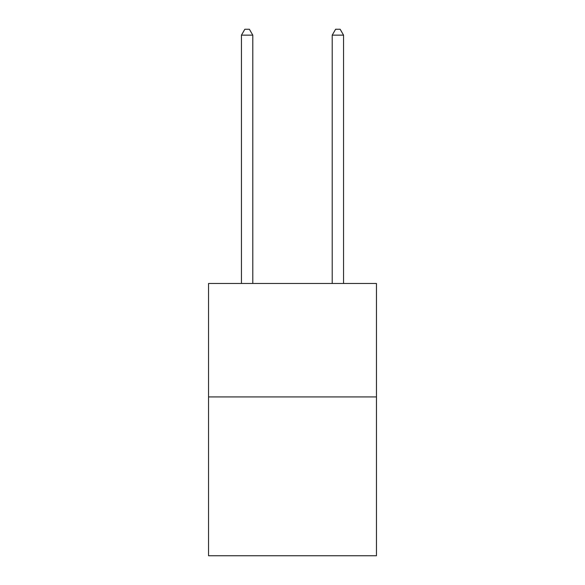 <?xml version="1.0" encoding="UTF-8"?>
<svg xmlns="http://www.w3.org/2000/svg" width="585" height="585" viewBox="0 0 585 585"><rect width="100%" height="100%" fill="white"/><g stroke="black" fill="none" stroke-linecap="round" stroke-linejoin="round"><path stroke-width="0.88" d="M376.455 396.922L376.455 555.75L208.545 555.75L208.545 283.469L376.455 283.469L376.455 396.922L208.545 396.922M252.793 283.469L252.793 35.151L241.444 35.151L241.444 283.469M241.444 35.151L244.852 29.25L249.386 29.25L252.793 35.151M343.556 283.469L343.556 35.151L332.207 35.151L332.207 283.469M332.207 35.151L335.614 29.25L340.148 29.25L343.556 35.151"/></g></svg>

